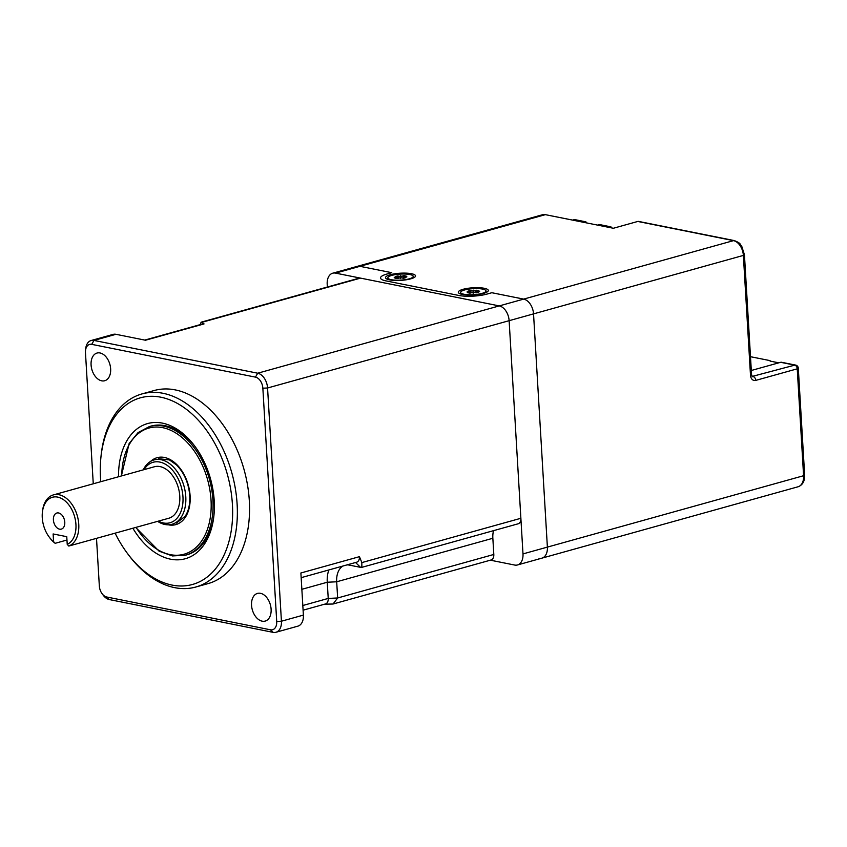 <?xml version="1.0" encoding="UTF-8"?>
<svg xmlns="http://www.w3.org/2000/svg" width="847" height="847" viewBox="0 0 847 847"><rect width="100%" height="100%" fill="white"/><g stroke="black" fill="none" stroke-linecap="round" stroke-linejoin="round"><path stroke-width="1.27" d="M85.505 350.647L85.685 348.826A13.361 8.714 74.4 0 1 91.148 340.505A13.361 8.714 74.4 0 1 93.964 340.43L257.71 373.209A13.361 8.714 74.4 0 1 267.567 387.99L281.426 621.222A13.361 8.714 74.4 0 1 275.921 632.275A13.361 8.714 74.4 0 1 273.105 632.349L109.358 599.57A13.361 8.714 74.4 0 1 103.196 595.187L102.106 593.726A10.026 6.532 -105.6 0 0 106.733 597.008L270.468 629.797A10.026 6.532 -105.6 0 0 276.715 621.444L262.856 388.212A10.026 6.532 -105.6 0 0 255.455 377.127L91.72 344.348A10.026 6.532 -105.6 0 0 85.505 350.647A10.026 6.532 -105.6 0 0 85.473 352.701L93.265 483.796M200.252 324.613L201.12 322.199L359.128 278.165A6.681 4.362 74.4 0 1 360.536 278.123L499.264 305.905A13.361 8.714 74.4 0 1 509.132 320.685L520.873 518.279A6.681 4.362 74.4 0 1 518.12 523.806L361.828 567.352L360.547 567.352L355.56 562.514M201.12 322.199L204.053 323.914A6.681 4.362 -105.6 0 0 202.645 323.946L144.752 340.081M204.053 323.914L145.493 340.229L115.923 334.311L93.964 340.43L91.72 344.348M343.024 566.008A20.042 13.076 74.4 0 0 336.683 581.783L337.646 597.982L333.04 604.017L325.333 604.176M276.715 621.444L281.426 621.222L303.385 615.102L300.886 572.985L359.446 556.67L361.849 562.588L361.828 567.352M347.016 564.896A20.042 13.076 74.4 0 1 349.176 565.076L360.547 567.352M303.099 610.189L325.47 603.953A6.681 4.362 -105.6 0 0 328.223 598.427L337.646 597.982L493.812 554.467L492.848 538.269A20.042 13.076 74.4 0 1 493.547 530.646M493.812 554.467A6.681 4.362 74.4 0 1 491.059 559.994L333.04 604.017M195.308 446.856A66.818 43.578 -105.6 0 0 150.957 426.105L149.495 426.507A66.818 43.578 74.4 0 1 212.915 499.984A66.818 43.578 74.4 0 1 185.366 555.24L172.407 555.939L159.088 551.175L135.679 527.416M185.366 555.24L186.827 554.838A66.818 43.578 -105.6 0 0 214.058 514.14M118.527 476.755A70.163 45.749 74.4 0 1 144.488 424.622A70.163 45.749 74.4 0 1 194.757 446.115A70.163 45.749 74.4 0 1 214.206 500.715A70.163 45.749 74.4 0 1 213.973 515.061A70.163 45.749 74.4 0 1 182.041 559.454A70.163 45.749 74.4 0 1 132.852 528.2M115.097 533.144A96.886 63.186 -105.6 0 0 127.368 553.345A96.886 63.186 -105.6 0 0 198.865 582.111A96.886 63.186 -105.6 0 0 232.406 504.357A96.886 63.186 -105.6 0 0 168.013 399.181A96.886 63.186 -105.6 0 0 100.835 458.132A96.886 63.186 -105.6 0 0 100.782 481.699M100.835 458.132L101.015 456.311A100.232 65.357 74.4 0 1 141.989 393.919A100.232 65.357 74.4 0 1 237.118 504.134A100.232 65.357 74.4 0 1 195.795 587.024A100.232 65.357 74.4 0 1 128.458 554.806L127.368 553.345M141.989 393.919L154.186 390.52A100.232 65.357 74.4 0 1 249.314 500.725A100.232 65.357 74.4 0 1 208.002 583.625L195.795 587.024M96.505 538.332L99.332 585.923A10.026 6.532 -105.6 0 0 102.106 593.726M91.084 364.941A14.367 9.37 -105.6 0 0 104.721 380.737A14.367 9.37 -105.6 0 0 109.888 364.379A14.367 9.37 -105.6 0 0 97.003 353.051A14.367 9.37 -105.6 0 0 91.084 364.941M251.548 605.287A14.367 9.37 -105.6 0 0 265.185 621.084A14.367 9.37 -105.6 0 0 270.352 604.726A14.367 9.37 -105.6 0 0 257.467 593.408A14.367 9.37 -105.6 0 0 251.548 605.287M303.385 615.102A13.361 8.714 74.4 0 1 297.879 626.155L275.921 632.275M91.148 340.505L113.106 334.396A13.361 8.714 74.4 0 1 115.923 334.311M302.824 605.51L328.223 598.427L327.26 582.238A26.733 17.427 74.4 0 1 328.858 569.957M301.161 577.665L356.693 562.196A6.681 4.362 -105.6 0 0 359.446 556.67M68.808 546.05L168.744 518.258A26.733 17.427 -105.6 0 0 178.368 487.83A26.733 17.427 -105.6 0 0 154.398 466.761L53.382 494.913A26.733 17.427 74.4 0 1 77.109 515.145A26.733 17.427 74.4 0 1 68.808 546.05L67.22 544.346L66.765 536.68L53.117 533.949L53.573 541.614L55.161 543.308L66.966 540.026M67.22 544.346A24.722 16.125 -105.6 0 0 68.628 504.621A24.722 16.125 -105.6 0 0 42.35 512.636L42.456 511.546A26.733 17.427 74.4 0 1 53.382 494.913M55.161 543.308A26.733 17.427 74.4 0 1 49.772 537.813L49.115 536.934A24.722 16.125 -105.6 0 0 53.573 541.614M53.403 519.92A8.354 5.442 -105.6 0 0 61.333 529.11A8.354 5.442 -105.6 0 0 64.34 519.603A8.354 5.442 -105.6 0 0 56.855 513.017A8.354 5.442 -105.6 0 0 53.403 519.92M42.35 512.636A24.722 16.125 -105.6 0 0 49.115 536.934M158.389 521.138A31.403 20.476 -105.6 0 0 182.952 496.787A31.403 20.476 -105.6 0 0 167.187 465.363A31.403 20.476 -105.6 0 0 144.043 469.651M143.27 469.863A33.414 21.789 74.4 0 1 154.069 459.921A33.414 21.789 74.4 0 1 185.779 496.649A33.414 21.789 74.4 0 1 172.005 524.282A33.414 21.789 74.4 0 1 157.616 521.36M490.381 560.185L514.658 565.044A13.361 8.714 -105.6 0 0 517.475 564.96A13.361 8.714 -105.6 0 0 522.991 553.906L509.132 320.685A13.361 8.714 -105.6 0 0 499.264 305.905L523.668 299.107L491.832 292.723L486.951 294.089A20.042 4.775 176.6 0 1 458.661 295.434A20.042 4.775 -3.4 0 0 486.951 294.089L491.832 292.723L523.668 299.107A13.361 8.714 74.4 0 1 533.536 313.877L547.384 547.109A13.361 8.714 74.4 0 1 541.879 558.162A13.361 8.714 74.4 0 1 539.063 558.247M637.759 221.459A3.346 2.403 -78.7 0 1 638.617 221.427L734.36 240.601A3.346 2.403 101.3 0 0 733.502 240.633L523.668 299.107A13.361 8.714 74.4 0 1 533.536 313.877L547.384 547.109L803.591 475.718A3.346 0.794 -3.4 0 0 804.65 475.072C804.809 481.191 802.617 485.087 798.075 486.771A13.361 8.714 -105.6 0 0 803.591 475.718L797.239 368.826L755.757 380.388A6.681 4.807 101.3 0 1 750.495 375.263L743.37 255.413A13.361 8.714 -105.6 0 0 733.502 240.633L637.759 221.459L613.366 228.267L545.362 214.651A13.361 8.714 -105.6 0 0 542.546 214.725L357.106 266.403A13.361 8.714 74.4 0 1 359.922 266.318L391.759 272.692L386.888 274.057A20.042 4.775 -3.4 0 0 380.515 277.975A20.042 4.775 176.6 0 1 386.888 274.057L391.759 272.692L359.922 266.318A13.361 8.714 74.4 0 0 357.106 266.403L332.712 273.2A13.361 8.714 -105.6 0 0 327.196 284.253L327.365 287.017M255.455 377.127L257.71 373.209L499.264 305.905L335.528 273.115A13.361 8.714 -105.6 0 0 332.712 273.2M385.893 280.865L458.661 295.434L385.893 280.865A20.042 4.775 176.6 0 1 380.515 277.975A20.042 4.775 -3.4 0 0 385.893 280.865M462.324 294.417A15.034 3.579 -3.4 0 0 477.136 294.608A15.034 3.579 -3.4 0 0 487.904 291.368A15.034 3.579 -3.4 0 0 473.092 287.779A15.034 3.579 -3.4 0 0 458.809 293.094A15.034 3.579 -3.4 0 0 462.324 294.417M389.546 279.849A15.034 3.579 -3.4 0 0 404.368 280.039A15.034 3.579 -3.4 0 0 415.136 276.8A15.034 3.579 -3.4 0 0 400.313 273.21A15.034 3.579 -3.4 0 0 386.031 278.525A15.034 3.579 -3.4 0 0 389.546 279.849M522.991 553.906L547.384 547.109A13.361 8.714 74.4 0 1 541.879 558.162L517.475 564.96M751.31 370.488L780.669 362.304A3.346 2.403 -78.7 0 1 781.516 362.272L795.619 365.089A3.346 2.403 101.3 0 0 794.772 365.131L780.669 362.304M770.082 361.087L778.795 362.834M770.061 360.621L750.495 356.703M585.986 222.782L585.933 221.85L574.562 219.574L572.636 220.104M597.654 225.111L599.581 224.582L610.952 226.858L611.005 227.79M610.952 226.858L609.025 227.388M584.007 222.38L585.933 221.85M482.589 289.092A12.694 3.017 -3.4 0 0 468.592 289.134A12.694 3.017 -3.4 0 0 460.652 292.437A12.694 3.017 -3.4 0 0 473.505 294.692A12.694 3.017 -3.4 0 0 485.998 290.923A12.694 3.017 -3.4 0 0 482.589 289.092M475.919 291.516L479.656 291.379L475.834 291.612L478.671 292.194L476.332 292.84L473.462 292.279L473.102 293.21L473.071 292.31L469.926 293.147L467.745 292.713L470.731 291.844L466.993 291.982L470.805 291.749L467.968 291.167L470.307 290.521L473.261 291.061L473.462 291.908L473.547 290.15L473.632 291.061L476.713 290.214L478.894 290.648L475.855 291.506L475.972 292.406M475.834 291.612L475.908 292.755M473.071 292.31L473.282 293.157L473.018 292.3A2.541 0.603 176.6 0 1 473.007 292.3M470.773 291.866L470.847 292.893M470.805 291.739L470.858 293.03M473.717 292.321L473.642 291.061A2.541 0.603 176.6 0 1 473.642 291.061L473.484 292.3L473.198 291.082A2.541 0.603 176.6 0 1 473.198 291.082L473.272 292.639M473.547 290.15L473.261 291.061M470.307 290.521L471.43 292.734M476.713 290.214L476.226 291.389M473.484 292.3L473.568 291.05M470.773 292.66L470.741 291.77M409.821 274.523A12.694 3.017 -3.4 0 0 395.824 274.566A12.694 3.017 -3.4 0 0 387.873 277.858A12.694 3.017 -3.4 0 0 400.726 280.124A12.694 3.017 -3.4 0 0 413.22 276.355A12.694 3.017 -3.4 0 0 409.821 274.523M403.14 276.948L406.878 276.81L403.066 277.043L405.904 277.615L403.553 278.271L400.684 277.71L400.324 278.631L400.239 277.731A2.541 0.603 176.6 0 1 400.229 277.731L397.158 278.578L394.967 278.144L398.016 277.287L394.215 277.414L398.026 277.181L395.2 276.598L397.539 275.942L400.483 276.493L400.695 277.34L400.769 275.582L400.853 276.493L403.945 275.646L406.126 276.08L403.098 276.916L403.193 277.837M400.938 277.752L400.864 276.493A2.541 0.603 176.6 0 1 400.864 276.493L400.705 277.721A2.541 0.603 176.6 0 1 400.673 277.71L400.419 276.514A2.541 0.603 176.6 0 1 400.419 276.514L400.504 278.07M400.303 277.742L400.504 278.589L400.239 277.731M398.016 277.287L398.079 278.324L398.016 277.287M398.037 277.17L398.101 278.314L398.037 277.17A2.541 0.603 176.6 0 1 398.037 277.17L398.09 278.451M400.769 275.582L400.483 276.493M397.539 275.942L398.662 278.155M403.945 275.646L403.458 276.821M400.705 277.721L400.79 276.482M398.005 278.091L397.963 277.191M360.536 278.123L201.522 322.432M734.36 240.601C741.707 243.618 739.495 244.084 741.728 246.233L744.439 254.756A3.346 0.794 176.6 0 1 743.37 255.413L267.567 387.99L262.856 388.212M361.849 562.588L520.873 518.279M301.86 589.311L327.26 582.238L336.683 581.783L492.848 538.269M349.176 565.076L348.551 564.462M106.733 597.008L109.358 599.57M273.105 632.349L270.468 629.797M335.528 273.115L545.362 214.651M136.049 527.31A65.484 42.699 -105.6 0 0 186.065 553.578A65.484 42.699 -105.6 0 0 211.03 500.069A65.484 42.699 -105.6 0 0 164.932 428.19A65.484 42.699 -105.6 0 0 121.724 475.866M150.65 461.371A34.748 22.657 74.4 0 1 175.234 463.129A34.748 22.657 74.4 0 1 190.109 495.887A34.748 22.657 74.4 0 1 168.32 524.812M752.125 376.46L794.772 365.131A3.346 2.181 -105.6 0 1 797.239 368.826A3.346 0.794 -3.4 0 0 798.298 368.17L804.65 475.072M755.757 380.388A3.346 2.181 -105.6 0 0 753.29 376.693A3.346 2.403 -78.7 0 1 752.443 376.724L751.554 374.607L744.439 254.756M750.495 375.263A3.346 0.794 -3.4 0 0 751.554 374.607M473.695 291.05L473.769 292.331M473.229 292.787L473.134 291.082M403.077 277.054L403.151 278.187M398.058 278.324L397.995 277.297M400.917 276.482L400.991 277.763M400.462 278.208L400.356 276.514M121.365 475.972L129.125 443.563L138.05 432.605L149.495 426.507M158.463 458.693L169.421 459.921L176.472 464.908C184.265 472.88 188.69 483.139 189.749 495.696C190.151 504.124 188.616 511.016 185.133 516.342L176.398 523.065M798.075 486.771L541.879 558.162M798.298 368.17A3.346 3.346 0 0 0 795.619 365.089M486.093 292.511L485.998 290.923M460.747 294.025L460.652 292.437M413.315 277.943L413.22 276.355M387.968 279.446L387.873 277.858"/></g></svg>
